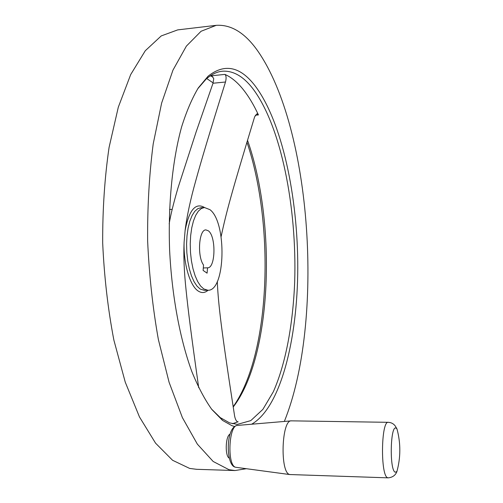 <?xml version="1.0" encoding="UTF-8"?>
<svg xmlns="http://www.w3.org/2000/svg" width="503" height="503" viewBox="0 0 503 503"><rect width="100%" height="100%" fill="white"/><g stroke="black" fill="none" stroke-linecap="round" stroke-linejoin="round"><path stroke-width="0.75" d="M208.317 230.795L205.953 229.915C198.955 229.192 197.006 256.234 203.533 265.012L203.105 270.407L207.079 273.167L207.55 267.816C215.63 268.395 216.246 236.177 208.317 230.795M203.759 288.942L207.934 290.256C225.564 291.237 227.029 222.339 209.971 209.688L204.457 207.513L201.313 208.506L198.352 211.141L195.698 215.341L193.46 220.968L191.756 227.802L190.662 235.555L190.235 243.898L190.492 252.462L191.423 260.868L192.989 268.747L195.114 275.751L197.692 281.598L200.622 286.05L203.759 288.942M221.106 236.655C226.451 211.7 231.405 193.347 254.644 116.784L256.983 113.797L258.423 114.929C253.701 104.699 248.507 96.079 242.855 89.075C237.19 82.083 231.217 77.192 224.935 74.406C226.262 75.676 226.444 78.21 225.495 82.008C208.688 135.703 201.521 159.809 195.717 180.86C190.442 199.628 186.909 216.139 185.117 230.399L184.104 242.27C183.469 256.033 184.136 272.085 186.11 290.42C188.235 311.017 191.159 334.451 198.704 387.706M251.638 424.218C280.649 407.65 297.531 339.33 297.77 268.168C297.927 196.805 282.007 121.305 254.952 85.648C240.107 66.371 224.489 63.221 208.085 76.198L198.289 87.924C192.096 98.299 186.544 111.27 181.633 126.838C172.498 159.916 167.983 204.168 169.605 249.96C171.831 295.733 180.049 339.525 191.939 371.836C198.138 387.008 204.759 399.539 211.807 409.436L222.565 420.42L231.952 425.695L234.694 426.513M211.524 409.065L220.289 417.628L229.575 422.885L237.359 424.387L250.777 420.615L262.893 409.354L273.318 391.799C285.729 363.82 292.979 324.353 294.683 281.887C297.053 207.5 281.095 125.543 252.456 88.151C243.1 76.217 233.115 70.571 222.502 71.206C216.931 71.715 211.449 74.375 206.054 79.178L197.767 88.729M215.9 25.37L177.697 29.891L161.23 35.927L145.285 50.734L130.679 74.589L118.312 107.17L109.076 147.423C104.681 177.521 102.543 209.367 102.681 242.943C104.196 276.656 107.931 309.043 113.873 340.091L125.253 382.161L139.469 416.949L155.565 443.168L172.586 460.283L189.681 468.431L196.623 469.305M284.333 421.445C324.498 322.41 312.055 128.045 257.341 50.382C244.798 32.77 231.103 24.421 216.252 25.326L201.068 31.268L186.38 46.113L172.95 70.162L161.626 103.109L153.208 143.896C149.246 174.428 147.385 206.752 147.631 240.855C149.171 275.103 152.749 308.006 158.376 339.55L169.083 382.274L182.375 417.578L197.365 444.149L213.165 461.471L228.978 469.689L234.976 470.544L246.307 468.721M213.127 82.882L206.752 78.556M169.184 223.841C170.542 215.347 173.472 203.382 177.974 187.946L196.139 131.899L213.008 83.24L213.737 78.625L212.184 76.425L210.493 75.871L212.945 77.003M396.993 428.99L395.333 426.098C393.654 423.778 391.334 422.52 388.366 422.319L291.382 420.848C281.51 419.401 279.775 473.279 289.797 474.536L388.19 477.85C392.598 477.404 395.509 475.285 396.924 471.506C400.765 457.315 400.784 443.143 396.993 428.99L396.276 428.292C390.366 423.4 389.228 470.827 395.308 472.216L396.924 471.506M229.286 458.151C224.778 456.158 225.457 435.881 230.053 434.164M203.3 267.967L207.494 267.816M232.399 423.733L237.837 421.885C236.353 421.382 235.266 419.37 234.58 415.849C227.06 367.196 223.797 344.234 221.307 324.806C219.038 307.1 217.711 292.664 217.315 281.485M233.216 407.028C272.11 356.734 276.782 223.206 247.52 140.274M233.172 406.72C270.583 354.137 274.99 225.023 246.948 142.173M204.457 207.513L200.917 207.714L197.754 208.707L194.768 211.342L192.089 215.542L189.838 221.163L188.116 227.985L187.009 235.731L186.575 244.062L186.833 252.613L187.77 261.013L189.342 268.879L191.48 275.877L194.076 281.711L197.025 286.157L200.181 289.049L204.394 290.357L207.934 290.256M184.104 242.27C183.381 263.981 190.159 286.389 198.452 291.187C201.822 293.249 205.029 292.935 208.079 290.25M204.526 207.513C195.579 202.3 189.109 209.933 185.117 230.399M224.935 74.406L210.493 75.871M388.366 422.319C381.035 420.263 380.312 476.523 387.769 477.762L388.19 477.85M235.335 467.168C225.684 465.703 225.476 426.299 237.567 425.412C228.651 424.45 226.847 466.149 235.85 467.293L290.055 474.593M225.495 82.008L213.008 83.24M258.423 114.929L255.317 115.2M238.177 421.816L237.479 421.803M220.289 417.628L222.565 420.42M206.054 79.178L208.085 76.198M234.976 470.544L196.176 469.293M237.567 425.412L291.13 420.873M172.189 209.349L169.542 209.5"/></g></svg>
